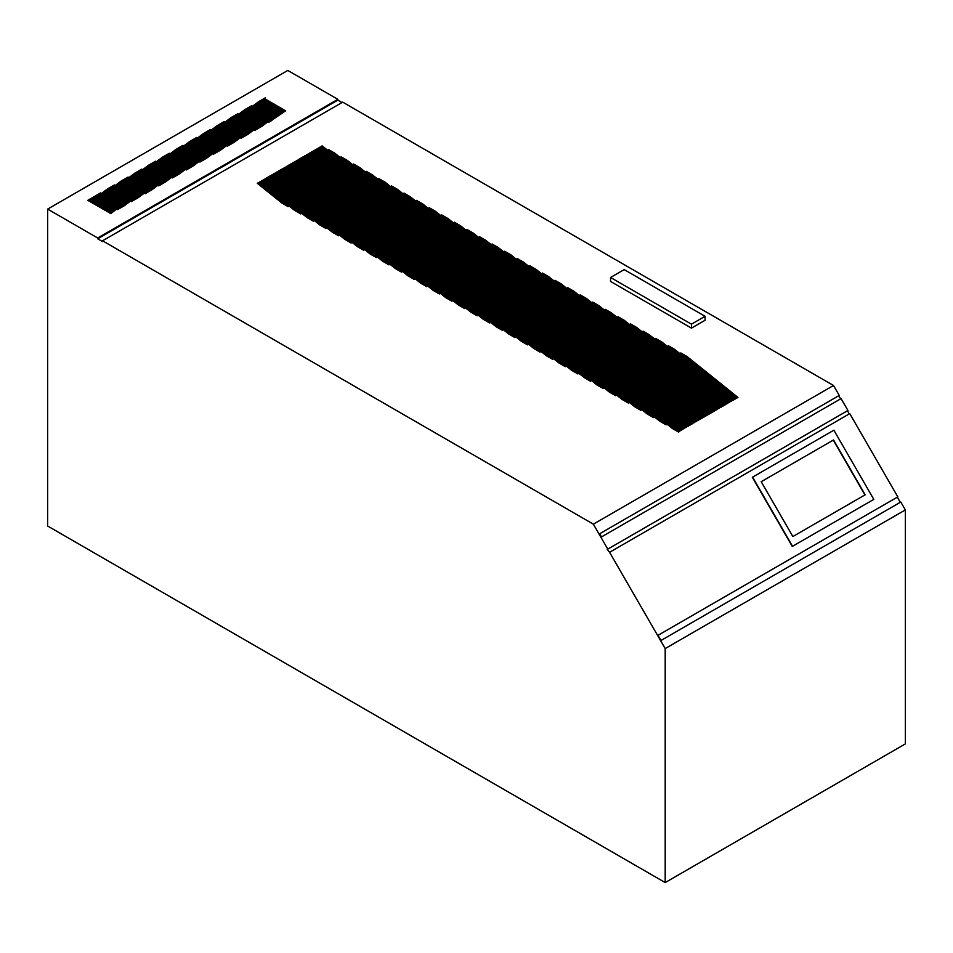 <?xml version="1.0" encoding="UTF-8"?>
<svg xmlns="http://www.w3.org/2000/svg" width="953" height="953" viewBox="0 0 953 953"><rect width="100%" height="100%" fill="white"/><g stroke="black" fill="none" stroke-linecap="round" stroke-linejoin="round"><path stroke-width="1.43" d="M274.976 104.604L193.054 166.025L186.192 169.991L274.083 104.08L274.976 104.604M278.538 106.653L220.5 150.181L213.639 154.136L277.645 106.14L278.538 106.653M267.841 100.482L138.161 197.712L131.3 201.679L266.947 99.97L267.841 100.482M271.402 102.543L165.608 181.868L158.746 185.835L270.509 102.031L271.402 102.543M282.1 108.713L247.947 134.337L241.085 138.292L281.218 108.201L282.1 108.713M266.054 99.457L124.438 205.645L117.576 209.6L265.16 98.933L266.054 99.457M176.138 149.311L99.183 206.908L100.077 207.42L183 145.344L176.138 149.311L99.481 207.087M189.861 141.389L100.958 207.933L101.852 208.445L196.723 137.423L189.861 141.389L101.256 208.111M148.692 165.155L95.645 204.859L96.527 205.371L155.553 161.188L148.692 165.155L95.943 205.038M162.415 157.233L97.42 205.884L98.302 206.396L169.277 153.266L162.415 157.233L97.718 206.062M231.031 117.612L106.283 211.006L107.165 211.518L237.893 113.657L231.031 117.612L106.581 211.173M244.754 109.69L108.046 212.031L108.94 212.543L251.616 105.735L244.754 109.69L108.344 212.197M203.585 133.468L102.733 208.957L103.615 209.469L210.446 129.501L203.585 133.468L103.031 209.136M217.308 125.546L104.508 209.982L105.39 210.494L224.169 121.579L217.308 125.546L104.806 210.148M107.522 188.92L90.321 201.798L91.214 202.31L114.384 184.965L107.522 188.92L90.63 201.965M97.706 238L47.65 209.1L287.806 70.439L337.862 99.338L97.706 238L97.706 238.786L102.567 241.597L102.567 240.799L342.723 102.15L833.518 385.5L593.362 524.162L102.567 240.799M258.477 101.768L109.821 213.055L110.715 213.567L265.339 97.814L258.477 101.768L110.119 213.222M121.245 180.999L92.096 202.822L92.989 203.334L128.107 177.044L121.245 180.999L92.393 202.989M134.969 173.077L93.87 203.847L94.752 204.347L141.83 169.122L134.969 173.077L94.168 204.013M100.661 192.887L89.439 201.286L87.771 200.321L100.661 192.887M283.887 109.75L261.67 126.415L254.808 130.37L282.993 109.238L283.887 109.75M285.674 110.774L268.532 122.449L284.78 110.262L285.674 110.774M273.189 103.567L179.331 173.946L172.469 177.913L272.296 103.055L273.189 103.567M269.628 101.506L151.884 189.79L145.023 193.757L268.734 100.994L269.628 101.506M280.325 107.689L234.224 142.259L227.362 146.214L279.432 107.177L280.325 107.689M276.751 105.628L206.777 158.103L199.916 162.058L275.87 105.116L276.751 105.628M705.029 416.437L704.005 417.033L479.454 236.689L485.756 240.323L705.029 416.437M700.908 418.82L699.883 419.415L454.295 222.168L460.585 225.801L700.908 418.82M713.261 411.684L712.236 412.28L529.797 265.756L536.086 269.389L713.261 411.684M709.151 414.067L708.115 414.662L504.625 251.223L510.927 254.856L709.151 414.067M688.566 425.943L687.53 426.539L378.782 178.568L385.072 182.202L688.566 425.943M684.445 428.326L683.42 428.921L353.611 164.035L359.9 167.668L684.445 428.326M696.798 421.19L695.761 421.786L429.124 207.635L435.414 211.268L696.798 421.19M692.676 423.573L691.652 424.168L403.953 193.102L410.243 196.735L692.676 423.573M731.785 400.987L730.76 401.582L643.061 331.144L649.35 334.777L731.785 400.987M735.907 398.616L734.882 399.212L668.232 345.677L674.521 349.31L735.907 398.616M721.492 406.931L720.468 407.527L580.139 294.822L586.429 298.456L721.492 406.931M717.383 409.313L716.346 409.909L554.968 280.289L561.257 283.923L717.383 409.313M729.736 402.178L728.7 402.774L630.481 323.877L636.771 327.51L729.736 402.178M725.614 404.56L724.59 405.144L605.31 309.356L611.6 312.989L725.614 404.56M420.464 283.041L279.956 170.242L280.98 169.646L426.765 286.686L420.464 283.041M395.269 268.496L275.834 172.612L276.87 172.017L401.558 272.141L395.269 268.496M470.853 312.143L288.187 165.488L289.212 164.893L477.155 315.777L470.853 312.143M445.659 297.598L284.065 167.859L285.102 167.263L451.96 301.231L445.659 297.598M319.672 224.86L263.481 179.748L264.517 179.152L325.974 228.494L319.672 224.86M294.477 210.315L259.371 182.118L260.395 181.523L300.779 213.948L294.477 210.315M370.074 253.951L271.724 174.995L272.749 174.399L376.364 257.584L370.074 253.951M344.879 239.406L267.602 177.365L268.627 176.77L351.169 243.039L344.879 239.406M622.023 399.414L312.894 151.217L313.918 150.622L628.325 403.059L622.023 399.414M596.828 384.869L308.772 153.6L309.796 153.004L603.13 388.514L596.828 384.869M672.413 428.516L321.125 146.464L322.15 145.869L678.715 432.15L672.413 428.516M659.821 421.238L319.064 147.655L320.089 147.06L666.123 424.871L659.821 421.238M533.847 348.5L298.48 159.544L299.504 158.948L540.137 352.145L533.847 348.5M508.64 333.955L294.358 161.915L295.394 161.319L514.942 337.6L508.64 333.955M584.237 377.602L306.711 154.791L307.748 154.195L590.526 381.236L584.237 377.602M559.042 363.057L302.601 157.162L303.626 156.566L565.332 366.691L559.042 363.057M691.461 328.13L705.077 320.268L705.077 316.313L624.191 269.604L610.563 277.478L610.563 281.433L691.461 328.13L691.461 324.175L705.077 316.313M281.885 203.037L257.31 183.31L258.334 182.714L288.187 206.67L281.885 203.037M546.438 355.779L300.54 158.353L301.565 157.757L552.74 359.412L546.438 355.779M571.633 370.324L304.65 155.97L305.687 155.387L577.935 373.957L571.633 370.324M496.048 326.688L292.309 163.106L293.333 162.51L502.35 330.322L496.048 326.688M521.243 341.234L296.419 160.723L297.455 160.14L527.545 344.867L521.243 341.234M647.218 413.971L317.004 148.847L318.04 148.251L653.52 417.605L647.218 413.971M609.432 392.148L310.833 152.409L311.857 151.813L615.733 395.781L609.432 392.148M634.627 406.693L314.943 150.038L315.979 149.442L640.928 410.326L634.627 406.693M357.47 246.684L269.663 176.174L270.688 175.59L363.772 250.317L357.47 246.684M382.665 261.229L273.773 173.803L274.809 173.208L388.967 264.863L382.665 261.229M307.08 217.582L261.432 180.927L262.456 180.343L313.382 221.227L307.08 217.582M332.275 232.127L265.542 178.556L266.578 177.961L338.577 235.772L332.275 232.127M458.25 304.865L286.126 166.668L287.163 166.072L464.552 308.498L458.25 304.865M483.445 319.41L290.248 164.297L291.273 163.702L489.747 323.043L483.445 319.41M407.86 275.774L277.895 171.421L278.919 170.825L414.162 279.408L407.86 275.774M433.055 290.32L282.017 169.05L283.041 168.455L439.357 293.953L433.055 290.32M680.323 430.696L679.298 431.292L328.44 149.502L334.741 153.135L680.323 430.696M723.553 405.74L722.529 406.335L592.718 302.089L599.008 305.722L723.553 405.74M727.675 403.369L726.639 403.965L617.889 316.622L624.179 320.244L727.675 403.369M715.322 410.493L714.297 411.088L542.388 273.023L548.678 276.656L715.322 410.493M719.444 408.122L718.407 408.718L567.547 287.556L573.849 291.189L719.444 408.122M737.967 397.425L736.931 398.02L680.811 352.944L687.101 356.577L737.967 397.425M733.846 399.807L732.821 400.391L655.64 338.41L661.942 342.044L733.846 399.807M690.615 424.764L689.591 425.348L391.373 185.835L397.663 189.468L690.615 424.764M694.737 422.382L693.713 422.977L416.532 200.368L422.834 204.002L694.737 422.382M682.384 429.517L681.359 430.113L341.031 156.768L347.321 160.402L682.384 429.517M686.505 427.135L685.469 427.73L366.202 171.302L372.492 174.935L686.505 427.135M707.09 415.246L706.054 415.842L492.046 243.956L498.336 247.589L707.09 415.246M711.2 412.875L710.176 413.471L517.217 258.489L523.507 262.123L711.2 412.875M698.859 420.011L697.822 420.595L441.704 214.901L447.993 218.535L698.859 420.011M702.969 417.628L701.944 418.224L466.875 229.423L473.164 233.056L702.969 417.628M661.001 640.476L658.023 635.317L897.809 496.87L849.754 413.626L609.598 552.287L665.194 648.576L905.35 509.926L900.788 502.028L661.001 640.476M752.584 477.131L792.527 546.307L873.806 499.384L833.863 430.208L752.346 477.274L792.277 546.45L873.556 499.527M833.518 385.5L839.248 395.435L599.675 533.751L601.51 536.92L841.082 398.604L847.932 410.469L607.776 549.131L593.362 524.162M47.65 209.1L47.65 526.02L665.194 882.561L905.35 743.9L905.35 509.926M665.194 882.561L665.194 648.576M849.266 413.912L847.443 410.755L607.287 549.404L609.598 552.287M840.594 398.89L838.759 395.721L599.675 533.751M900.299 502.302L897.333 497.156L658.023 635.317M342.044 102.543L337.862 100.136L337.862 99.338M761.209 481.718L792.86 536.551L865.181 494.798L833.53 439.964L761.209 481.718L833.279 440.107L864.943 494.941M337.862 100.136L97.706 238.786M610.563 277.478L691.461 324.175M286.424 205.657L258.334 183.107L257.596 183.536M563.58 365.678L303.626 156.971L302.887 157.4M550.977 358.399L301.565 158.15L300.826 158.579M588.775 380.223L307.748 154.589L306.997 155.017M576.172 372.945L305.687 155.78L304.936 156.209M513.19 336.576L295.394 161.724L294.644 162.153M500.587 329.309L293.333 162.903L292.595 163.332M538.385 351.133L299.504 159.342L298.765 159.77M525.782 343.854L297.455 160.533L296.705 160.962M664.36 423.859L320.089 147.453L319.35 147.882M651.769 416.592L318.04 148.644L317.289 149.073M676.964 431.137L322.15 146.274L321.411 146.702M613.97 394.768L311.857 152.206L311.119 152.635M601.379 387.49L309.796 153.397L309.058 153.826M639.165 409.313L315.979 149.835L315.229 150.264M626.574 402.047L313.918 151.027L313.18 151.456M362.009 249.305L270.688 175.983L269.949 176.412M349.417 242.026L268.627 177.175L267.888 177.603M387.204 263.85L274.809 173.601L274.059 174.03M374.612 256.571L272.749 174.792L272.01 175.221M311.619 220.203L262.456 180.736L261.718 181.165M299.028 212.936L260.395 181.928L259.657 182.357M336.814 234.76L266.578 178.354L265.827 178.783M324.223 227.481L264.517 179.545L263.767 179.974M462.801 307.485L287.163 166.477L286.412 166.906M450.197 300.219L285.102 167.657L284.351 168.085M487.996 322.031L291.273 164.095L290.534 164.524M475.392 314.764L289.212 165.286L288.473 165.715M412.411 278.395L278.919 171.23L278.181 171.659M399.807 271.117L276.87 172.41L276.12 172.838M437.606 292.94L283.041 168.848L282.302 169.277M425.002 285.674L280.98 170.039L280.242 170.468M330.203 150.919L334.741 153.135M680.037 430.863L334.741 153.54M607.061 310.761L611.6 312.989M725.328 404.715L611.6 313.382M594.481 303.495L599.008 305.722M723.267 405.907L599.008 306.116M632.232 325.295L636.771 327.51M729.438 402.345L636.771 327.915M619.641 318.028L624.179 320.244M727.389 403.536L624.179 320.649M556.719 281.695L561.257 283.923M717.097 409.48L561.257 284.316M544.139 274.428L548.678 276.656M715.036 410.66L548.678 277.049M581.89 296.228L586.429 298.456M721.207 407.098L586.429 298.849M569.31 288.962L573.849 291.189M719.146 408.289L573.849 291.582M669.983 347.083L674.521 349.31M735.621 398.783L674.521 349.703M682.562 354.349L687.101 356.577M737.682 397.592L687.101 356.97M644.812 332.561L649.35 334.777M731.499 401.153L649.35 335.182M657.403 339.828L661.942 342.044M733.56 399.962L661.942 342.437M405.704 194.507L410.243 196.735M692.39 423.74L410.243 197.128M393.124 187.241L397.663 189.468M690.329 424.919L397.663 189.861M430.875 209.041L435.414 211.268M696.512 421.357L435.414 211.661M418.296 201.774L422.834 204.002M694.451 422.548L422.834 204.395M355.374 165.441L359.9 167.668M684.159 428.493L359.9 168.062M342.782 158.186L347.321 160.402M682.098 429.684L347.321 160.795M380.533 179.974L385.072 182.202M688.269 426.11L385.072 182.595M367.953 172.707L372.492 174.935M686.22 427.301L372.492 175.328M506.388 252.64L510.927 254.856M708.853 414.233L510.927 255.249M493.797 245.374L498.336 247.589M706.804 415.413L498.336 247.994M531.548 267.162L536.086 269.389M712.975 411.851L536.086 269.782M518.968 259.895L523.507 262.123M710.914 413.042L523.507 262.516M456.046 223.574L460.585 225.801M700.622 418.986L460.585 226.195M443.455 216.307L447.993 218.535M698.561 420.166L447.993 218.928M481.217 238.107L485.756 240.323M704.743 416.604L485.756 240.728M468.626 230.84L473.164 233.056M702.683 417.795L473.164 233.461M263.016 99.541L258.477 102.162M125.784 178.771L121.245 181.392M139.507 170.849L134.969 173.47M98.338 194.615L88.117 200.523M112.061 186.693L107.522 189.325M221.846 123.306L217.308 125.939M208.123 131.228L203.585 133.861M249.293 107.463L244.754 110.095M235.57 115.384L231.031 118.017M166.954 155.005L162.415 157.626M153.23 162.927L148.692 165.548M194.4 139.162L189.861 141.783M180.677 147.084L176.138 149.704M265.16 98.933L119.864 208.278M265.16 99.338L265.756 99.672M282.993 109.238L257.096 129.048M282.993 109.631L283.589 109.976M281.218 108.201L243.372 136.97M284.78 110.262L270.819 121.126M284.78 110.655L285.376 111.001M270.509 102.031L161.033 184.501M270.509 102.424L271.105 102.769M272.296 103.055L174.756 176.579M272.296 103.448L272.892 103.794M266.947 99.97L133.587 200.356M266.947 100.363L267.543 100.708M268.734 100.994L147.31 192.435M268.734 101.387L269.33 101.733M277.645 106.14L215.926 152.814M277.645 106.545L278.24 106.879M279.432 107.177L229.649 144.892M279.432 107.57L280.027 107.915M274.083 104.08L188.48 168.657M274.083 104.485L274.678 104.818M275.87 105.116L202.203 160.735"/></g></svg>
